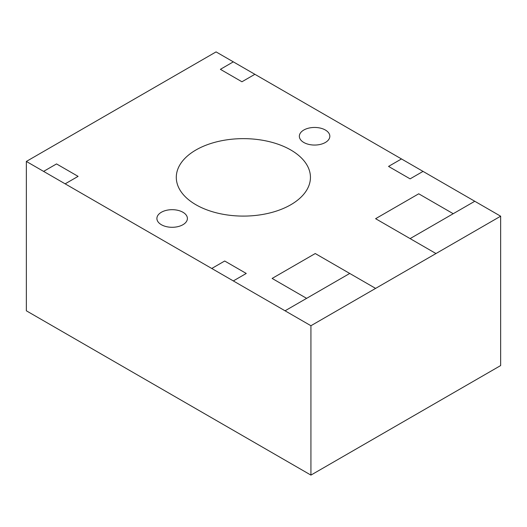 <?xml version="1.0" encoding="UTF-8"?>
<svg xmlns="http://www.w3.org/2000/svg" width="527" height="527" viewBox="0 0 527 527"><rect width="100%" height="100%" fill="white"/><g stroke="black" fill="none" stroke-linecap="round" stroke-linejoin="round"><path stroke-width="0.79" d="M195.939 149.984A67.074 38.728 0 0 0 176.295 177.368A67.074 38.728 0 0 0 217.697 213.145A67.074 38.728 0 0 0 290.799 204.753A67.074 38.728 0 0 0 310.443 177.368A67.074 38.728 0 0 0 290.799 149.984A67.074 38.728 0 0 0 195.939 149.984M310.93 325.732L26.35 161.433L216.07 51.896L500.65 216.202L310.93 325.732L310.93 475.104L500.65 365.567L500.65 216.202M310.93 475.104L26.35 310.798L26.35 161.433M65.157 183.837L78.095 176.367L56.534 163.923L43.596 171.394M375.606 288.394L315.245 253.54L272.123 278.434L306.615 298.348M435.974 253.54L375.606 218.692L418.728 193.798L453.22 213.712M285.061 310.798L349.737 273.454M474.781 201.261L410.105 238.606M254.877 74.307L241.939 81.771L220.385 69.327L233.316 61.857M211.755 268.48L224.693 261.01L246.254 273.454L233.316 280.924M401.475 158.943L388.544 166.413L410.105 178.857L423.036 171.394M161.367 224.713A15.243 8.801 0 0 0 186.874 220.767A15.243 8.801 0 0 0 168.205 209.983A15.243 8.801 0 0 0 161.367 224.713M303.809 142.474A15.243 8.801 0 0 0 329.316 138.529A15.243 8.801 0 0 0 310.647 127.751A15.243 8.801 0 0 0 303.809 142.474"/></g></svg>
